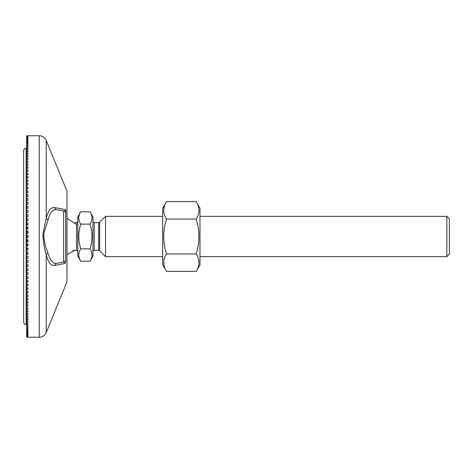 <?xml version="1.0" encoding="UTF-8"?>
<svg xmlns="http://www.w3.org/2000/svg" width="473" height="473" viewBox="0 0 473 473"><rect width="100%" height="100%" fill="white"/><g stroke="black" fill="none" stroke-linecap="round" stroke-linejoin="round"><path stroke-width="0.71" d="M23.65 150.857A2.519 2.519 0 0 1 26.169 148.339L26.169 324.661C25.424 324.176 24.85 325.584 23.65 322.143L23.65 150.857M92.933 221.388A1.259 1.259 0 0 0 94.192 222.647L98.709 222.647L98.709 250.353A1.259 1.259 0 0 1 99.602 250.72L99.602 222.28L105.526 216.35L105.526 256.65L162.688 256.65M90.024 211.78L92.933 216.817L92.933 256.183L90.024 261.22C92.602 257.099 92.602 252.984 90.024 248.863C92.602 240.621 92.602 232.379 90.024 224.137C92.602 220.016 92.602 215.901 90.024 211.78L80.729 211.78C78.151 215.901 78.151 220.016 80.729 224.137C78.151 232.379 78.151 240.621 80.729 248.863C78.151 252.984 78.151 257.099 80.729 261.22L90.024 261.22M77.82 251.612A1.259 1.259 0 0 0 76.561 250.353L76.561 222.647C76.833 222.919 77.253 222.499 77.82 221.388M80.729 261.22L77.82 256.183L77.82 216.817L80.729 211.78M446.831 216.35L446.831 256.65L449.35 254.131L449.35 218.869L446.831 216.35L199.967 216.35M80.729 224.137L90.024 224.137M80.729 248.863L90.024 248.863M166.478 271.401L162.688 264.839L162.688 208.161L166.478 201.599C162.842 207.416 162.842 213.234 166.478 219.046C162.842 230.682 162.842 242.318 166.478 253.954C162.842 259.766 162.842 265.584 166.478 271.401L196.177 271.401C199.813 265.584 199.813 259.766 196.177 253.954C199.813 242.318 199.813 230.682 196.177 219.046C199.813 213.234 199.813 207.416 196.177 201.599L166.478 201.599M196.177 201.599L199.967 208.161L199.967 264.839L196.177 271.401M166.478 253.954L196.177 253.954M166.478 219.046L196.177 219.046M65.706 261.64L65.706 218.656M64.89 262.302L63.624 262.054L64.582 262.137M59.409 262.799L63.624 262.054L59.409 262.799M63.624 262.054L56.553 263.301L63.624 262.054L63.624 210.946L56.553 209.699A2.519 2.341 100 0 1 54.661 207.582A2.519 2.341 -80 0 0 56.553 209.699C52.875 209.178 50.061 212.507 48.11 219.685A2.519 1.537 13.6 0 1 46.212 218.39A2.519 1.537 -166.4 0 0 48.11 219.685L43.729 233.804C44.042 241.195 45.503 247.698 48.11 253.315A2.519 1.537 -13.6 0 0 46.212 254.61A2.519 1.537 166.4 0 1 48.11 253.315C50.049 260.481 52.864 263.81 56.553 263.301A2.519 2.341 -100 0 0 54.661 265.418A2.519 2.341 80 0 1 56.553 263.301L63.624 262.054L56.553 263.301C52.864 263.81 50.049 260.481 48.11 253.315C45.503 247.698 44.042 241.195 43.729 233.804L48.11 219.685C50.061 212.507 52.875 209.178 56.553 209.699L63.624 210.946C64.358 211.254 64.99 210.828 65.516 209.657L65.706 211.366L65.516 209.657C64.99 210.828 64.358 211.254 63.624 210.946L63.624 210.946A2.519 2.519 0 0 1 65.706 213.424A2.519 2.519 0 0 0 63.624 210.946L63.624 262.054A2.519 2.519 0 0 0 65.706 259.576A2.519 2.519 0 0 1 63.624 262.054L64.866 262.29L65.516 263.343L54.661 265.418C50.972 265.944 48.157 262.344 46.212 254.61L46.212 332.56L46.212 254.61C44.261 248.426 43.161 241.431 42.931 233.638L46.212 218.39L46.212 140.44A7.556 7.556 0 0 0 39.224 135.745L39.224 337.255L39.224 135.745A7.556 7.556 0 0 1 46.212 140.44L46.212 218.39C48.163 210.651 50.978 207.05 54.661 207.582L64.476 209.45M59.409 210.201L60.396 210.373L59.409 210.201M26.659 337.208L39.224 337.255C42.499 337.101 44.834 335.534 46.212 332.56L66.965 281.837L66.965 191.163L46.212 140.44M65.706 211.366L65.706 225.792L65.706 211.366M65.706 213.424L65.706 259.576M65.516 209.657L54.661 207.582C50.978 207.05 48.163 210.651 46.212 218.39L42.931 233.638C43.161 241.431 44.261 248.426 46.212 254.61C48.157 262.344 50.972 265.944 54.661 265.418L65.516 263.343L64.783 262.237M26.659 337.113L27.919 336.989L26.659 337.113L27.919 337.113L26.659 336.989L26.659 336.593L27.919 336.8L26.659 336.593L26.659 336.019L27.919 336.315L26.659 336.019L26.659 335.274L26.659 335.653L27.919 335.653L27.919 335.274L26.659 335.274L26.659 334.358L26.659 334.819L27.919 334.819L27.919 334.358L26.659 334.358L26.659 333.264L26.659 333.808L27.919 333.808L27.919 333.264L26.659 333.264L26.659 332.005L26.659 332.631L27.919 332.631L27.919 332.005L26.659 332.005L26.659 330.58L26.659 331.283L27.919 331.283L27.919 330.58L26.659 330.58L26.659 328.983L26.659 329.764L27.919 329.764L27.919 328.983L26.659 328.983L26.659 327.233L26.659 328.091L27.919 328.091L27.919 327.233L26.659 327.233L26.659 325.318L26.659 326.252L27.919 326.252L27.919 325.318L26.659 325.318L26.659 323.248L26.659 324.253L27.919 324.253L27.919 323.248L26.659 323.248L26.659 321.025L26.659 322.107L27.919 322.107L27.919 321.025L26.659 321.025L26.659 318.654L26.659 319.807L27.919 319.807L27.919 318.654L26.659 318.654L26.659 316.141L26.659 317.359L27.919 317.359L27.919 316.141L26.659 316.141L26.659 313.487L26.659 314.77L27.919 314.77L27.919 313.487L26.659 313.487L26.659 310.696L26.659 312.044L27.919 312.044L27.919 310.696L26.659 310.696L26.659 307.775L26.659 309.188L27.919 309.188L27.919 307.775L26.659 307.775L26.659 304.73L26.659 306.202L27.919 306.202L27.919 304.73L26.659 304.73L26.659 301.567L26.659 303.092L27.919 303.092L27.919 301.567L26.659 301.567L26.659 298.292L26.659 299.87L27.919 299.87L27.919 298.292L26.659 298.292L26.659 294.904L26.659 296.536L27.919 296.536L27.919 294.904L26.659 294.904L26.659 291.415L26.659 293.094L27.919 293.094L27.919 291.415L26.659 291.415L26.659 287.826L26.659 289.553L27.919 289.553L27.919 287.826L26.659 287.826L26.659 284.155L26.659 285.917L27.919 285.917L27.919 284.155L26.659 284.155L26.659 280.394L26.659 282.198L27.919 282.198L27.919 280.394L26.659 280.394L26.659 276.557L26.659 278.396L27.919 278.396L27.919 276.557L26.659 276.557L26.659 272.649L26.659 274.523L27.919 274.523L27.919 272.649L26.659 272.649L26.659 268.682L26.659 270.586L27.919 270.586L27.919 268.682L26.659 268.682L26.659 264.655L26.659 266.583L27.919 266.583L27.919 264.655L26.659 264.655L26.659 260.582L26.659 262.533L27.919 262.533L27.919 260.582L26.659 260.582L26.659 256.461L26.659 258.429L27.919 258.429L27.919 256.461L26.659 256.461L26.659 252.31L26.659 254.297L27.919 254.297L27.919 252.31L26.659 252.31L26.659 248.13L26.659 250.128L27.919 250.128L27.919 248.13L27.919 248.55L26.659 248.55L27.919 248.55L27.919 248.13L26.659 248.13L26.659 243.926L26.659 244.884L27.919 244.884L26.659 244.884L26.659 245.936L27.919 245.936L27.919 243.926L26.659 243.926L26.659 240.189L26.659 241.2L27.919 241.2L26.659 241.2L26.659 241.727L27.919 241.727L27.919 239.71L27.919 240.189L26.659 240.189L26.659 239.71L26.659 240.189L27.919 240.189L27.919 239.71L26.659 239.71L26.659 236.5L27.919 236.5L26.659 236.5L26.659 235.495L26.659 237.505L27.919 237.505L27.919 235.495L26.659 235.495L26.659 232.811L27.919 232.811L26.659 232.811L26.659 231.273L26.659 231.8L27.919 231.8L26.659 231.8L26.659 233.29L27.919 233.29L27.919 231.273L26.659 231.273L26.659 227.064L26.659 228.116L27.919 228.116L26.659 228.116L26.659 229.074L27.919 229.074L27.919 227.064L26.659 227.064L26.659 224.87L27.919 224.87L27.919 224.45L26.659 224.45L26.659 224.87L26.659 220.69L27.919 220.69L27.919 218.703L26.659 218.703L26.659 220.69L26.659 216.539L27.919 216.539L27.919 214.571L26.659 214.571L26.659 216.539L26.659 212.418L27.919 212.418L27.919 210.467L26.659 210.467L26.659 212.418L26.659 208.345L27.919 208.345L27.919 206.417L26.659 206.417L26.659 208.345L26.659 204.318L27.919 204.318L27.919 202.414L27.919 204.318L27.919 202.414L26.659 202.414L26.659 200.351L27.919 200.351L27.919 198.477L26.659 198.477L26.659 200.351L26.659 196.443L27.919 196.443L27.919 194.604L26.659 194.604L26.659 196.443L26.659 192.606L27.919 192.606L27.919 190.802L26.659 190.802L26.659 192.606L26.659 188.845L27.919 188.845L27.919 187.083L26.659 187.083L26.659 188.845L26.659 185.174L27.919 185.174L27.919 183.447L26.659 183.447L26.659 185.174L26.659 181.585L27.919 181.585L27.919 179.906L26.659 179.906L26.659 181.585L26.659 178.096L27.919 178.096L27.919 176.464L26.659 176.464L26.659 178.096L26.659 174.708L27.919 174.708L27.919 173.13L26.659 173.13L26.659 174.708L26.659 171.433L27.919 171.433L27.919 169.908L26.659 169.908L26.659 171.433L26.659 168.27L27.919 168.27L27.919 166.798L26.659 166.798L26.659 168.27L26.659 165.225L27.919 165.225L27.919 163.812L26.659 163.812L26.659 165.225L26.659 162.304L27.919 162.304L27.919 160.956L26.659 160.956L26.659 162.304L26.659 159.513L27.919 159.513L27.919 158.23L26.659 158.23L26.659 159.513L26.659 156.859L27.919 156.859L27.919 155.641L26.659 155.641L26.659 156.859L26.659 154.346L27.919 154.346L27.919 153.193L26.659 153.193L26.659 154.346L26.659 151.975L27.919 151.975L27.919 150.893L26.659 150.893L26.659 151.975L26.659 149.752L27.919 149.752L27.919 148.747L26.659 148.747L26.659 149.752L26.659 147.682L27.919 147.682L27.919 146.748L26.659 146.748L26.659 147.682L26.659 145.767L27.919 145.767L27.919 144.909L26.659 144.909L26.659 145.767L26.659 144.017L27.919 144.017L27.919 143.236L26.659 143.236L26.659 144.017L26.659 142.42L27.919 142.42L27.919 141.717L26.659 141.717L26.659 142.42L26.659 140.995L27.919 140.995L27.919 140.369L26.659 140.369L26.659 140.995L26.659 139.736L27.919 139.736L27.919 139.192L26.659 139.192L26.659 139.736L26.659 138.642L27.919 138.642L27.919 138.181L26.659 138.181L26.659 138.642L26.659 137.726L27.919 137.726L27.919 137.347L26.659 137.347L26.659 137.726L26.659 136.981L27.919 136.685L26.659 136.981L26.659 136.407L27.919 136.2L26.659 136.407L26.659 136.011L27.919 135.887L26.659 135.887L26.659 136.2L27.919 136.2L26.659 136.407L27.919 136.685L26.659 136.981L26.659 137.347L27.919 137.347L27.919 137.726L27.919 137.347L27.919 137.726L26.659 137.726L26.659 138.181L27.919 138.181L27.919 138.642L27.919 138.181M27.919 188.845L27.919 187.083L27.919 188.845L26.659 188.845L26.659 190.802L27.919 190.802L27.919 192.606L27.919 190.802L27.919 192.606L26.659 192.606L26.659 194.604L27.919 194.604L27.919 196.443L27.919 194.604L27.919 196.443L26.659 196.443L26.659 198.477L27.919 198.477L27.919 200.351L27.919 198.477L27.919 200.351L26.659 200.351L26.659 202.414L27.919 202.414L27.919 204.318L26.659 204.318L26.659 202.414L26.659 206.417L27.919 206.417L27.919 208.345L26.659 208.345L26.659 210.467L27.919 210.467L27.919 212.418L26.659 212.418L26.659 214.571L27.919 214.571L27.919 216.539L26.659 216.539L26.659 218.703L27.919 218.703L27.919 220.69L26.659 220.69L26.659 224.45L27.919 224.45L27.919 222.872L26.659 222.872L27.919 222.872L27.919 224.87L26.659 224.87L26.659 227.064L27.919 227.064L27.919 229.074L26.659 229.074L26.659 231.273L27.919 231.273L27.919 233.29L27.919 232.811L27.919 233.29L26.659 233.29L26.659 235.495L27.919 235.495L27.919 237.505L26.659 237.505L26.659 239.71L27.919 239.71L27.919 241.727L26.659 241.727L26.659 243.926L27.919 243.926L27.919 245.936L26.659 245.936L26.659 248.13L27.919 248.13L27.919 250.128L26.659 250.128L26.659 252.31L27.919 252.31L27.919 254.297L26.659 254.297L26.659 256.461L27.919 256.461L27.919 258.429L26.659 258.429L26.659 260.582L27.919 260.582L27.919 262.533L26.659 262.533L26.659 264.655L27.919 264.655L27.919 266.583L26.659 266.583L26.659 268.682L27.919 268.682L27.919 270.586L27.919 268.682L27.919 270.586L26.659 270.586L26.659 272.649L27.919 272.649L27.919 274.523L27.919 272.649L27.919 274.523L26.659 274.523L26.659 276.557L27.919 276.557L27.919 278.396L27.919 276.557L27.919 278.396L26.659 278.396L26.659 280.394L27.919 280.394L27.919 282.198L27.919 280.394L27.919 282.198L26.659 282.198L26.659 284.155L27.919 284.155L27.919 285.917L26.659 285.917L26.659 287.826L27.919 287.826L27.919 289.553L26.659 289.553L26.659 291.415L27.919 291.415L27.919 293.094L26.659 293.094L26.659 294.904L27.919 294.904L27.919 296.536L27.919 294.904L27.919 296.536L26.659 296.536L26.659 298.292L27.919 298.292L27.919 299.87L27.919 298.292L27.919 299.87L26.659 299.87L26.659 301.567L27.919 301.567L27.919 303.092L27.919 301.567L27.919 303.092L26.659 303.092L26.659 304.73L27.919 304.73L27.919 306.202L26.659 306.202L26.659 307.775L27.919 307.775L27.919 309.188L26.659 309.188L26.659 310.696L27.919 310.696L27.919 312.044L27.919 310.696L27.919 312.044L26.659 312.044L26.659 313.487L27.919 313.487L27.919 314.77L27.919 313.487L27.919 314.77L26.659 314.77L26.659 316.141L27.919 316.141L27.919 317.359L26.659 317.359L26.659 318.654L27.919 318.654L27.919 319.807L26.659 319.807L26.659 321.025L27.919 321.025L27.919 322.107L27.919 321.025L27.919 322.107L26.659 322.107L26.659 323.248L27.919 323.248L27.919 324.253L26.659 324.253L26.659 325.318L27.919 325.318L27.919 326.252L26.659 326.252L26.659 327.233L27.919 327.233L27.919 328.091L27.919 327.233L27.919 328.091L26.659 328.091L26.659 328.983L27.919 328.983L27.919 329.764L26.659 329.764L26.659 330.58L27.919 330.58L27.919 331.283L27.919 330.58L27.919 331.283L26.659 331.283L26.659 332.005L27.919 332.005L27.919 332.631L26.659 332.631L26.659 333.264L27.919 333.264L27.919 333.808L27.919 333.264L27.919 333.808L26.659 333.808L26.659 334.358L27.919 334.358L27.919 334.819L26.659 334.819L26.659 335.274L27.919 335.274L27.919 335.653L27.919 335.274L27.919 335.653L26.659 335.653L26.659 336.019L27.919 336.315L26.659 336.593L27.919 336.8L26.659 336.989M27.919 185.174L27.919 183.447L27.919 185.174L26.659 185.174L26.659 187.083L27.919 187.083M27.919 181.585L27.919 179.906L27.919 181.585L26.659 181.585L26.659 183.447L27.919 183.447M27.919 168.27L27.919 166.798L27.919 168.27L26.659 168.27L26.659 169.908L27.919 169.908L27.919 171.433L27.919 169.908L27.919 171.433L26.659 171.433L26.659 173.13L27.919 173.13L27.919 174.708L27.919 173.13L27.919 174.708L26.659 174.708L26.659 176.464L27.919 176.464L27.919 178.096L27.919 176.464L27.919 178.096L26.659 178.096L26.659 179.906L27.919 179.906M27.919 165.225L27.919 163.812L27.919 165.225L26.659 165.225L26.659 166.798L27.919 166.798M27.919 156.859L27.919 155.641L27.919 156.859L26.659 156.859L26.659 158.23L27.919 158.23L27.919 159.513L27.919 158.23L27.919 159.513L26.659 159.513L26.659 160.956L27.919 160.956L27.919 162.304L27.919 160.956L27.919 162.304L26.659 162.304L26.659 163.812L27.919 163.812M27.919 154.346L27.919 153.193L27.919 154.346L26.659 154.346L26.659 155.641L27.919 155.641M27.919 149.752L27.919 148.747L27.919 149.752L26.659 149.752L26.659 150.893L27.919 150.893L27.919 151.975L27.919 150.893L27.919 151.975L26.659 151.975L26.659 153.193L27.919 153.193M27.919 147.682L27.919 146.748L27.919 147.682L26.659 147.682L26.659 148.747L27.919 148.747M27.919 144.017L27.919 143.236L27.919 144.017L26.659 144.017L26.659 144.909L27.919 144.909L27.919 145.767L27.919 144.909L27.919 145.767L26.659 145.767L26.659 146.748L27.919 146.748M27.919 140.995L27.919 140.369L27.919 140.995L26.659 140.995L26.659 141.717L27.919 141.717L27.919 142.42L27.919 141.717L27.919 142.42L26.659 142.42L26.659 143.236L27.919 143.236M27.919 138.642L26.659 138.642L26.659 139.192L27.919 139.192L27.919 139.736L27.919 139.192L27.919 139.736L26.659 139.736L26.659 140.369L27.919 140.369M39.224 135.745L26.659 135.792M26.659 135.887L27.919 135.887L26.659 136.011M27.919 284.155L27.919 285.917M27.919 287.826L27.919 289.553M27.919 291.415L27.919 293.094M27.919 304.73L27.919 306.202M27.919 307.775L27.919 309.188M27.919 316.141L27.919 317.359M27.919 318.654L27.919 319.807M27.919 323.248L27.919 324.253M27.919 325.318L27.919 326.252M27.919 328.983L27.919 329.764M27.919 332.005L27.919 332.631M27.919 334.358L27.919 334.819M66.965 219.141L66.965 253.859M92.933 251.612C93.5 250.501 93.92 250.081 94.192 250.353L94.192 222.647M26.659 148.339L26.169 148.339M26.659 324.661L26.169 324.661M94.192 250.353L98.709 250.353M98.709 222.647L99.602 222.28M99.602 250.72L105.526 256.65M72.836 250.353L76.561 250.353M74.769 222.647L76.561 222.647M199.967 256.65L446.831 256.65M105.526 216.35L162.688 216.35M64.902 211.585L64.358 211.195L64.902 211.585M64.878 261.439L64.358 261.806M67.071 254.675L74.769 250.353M76.561 224.557L67.071 218.325"/></g></svg>
